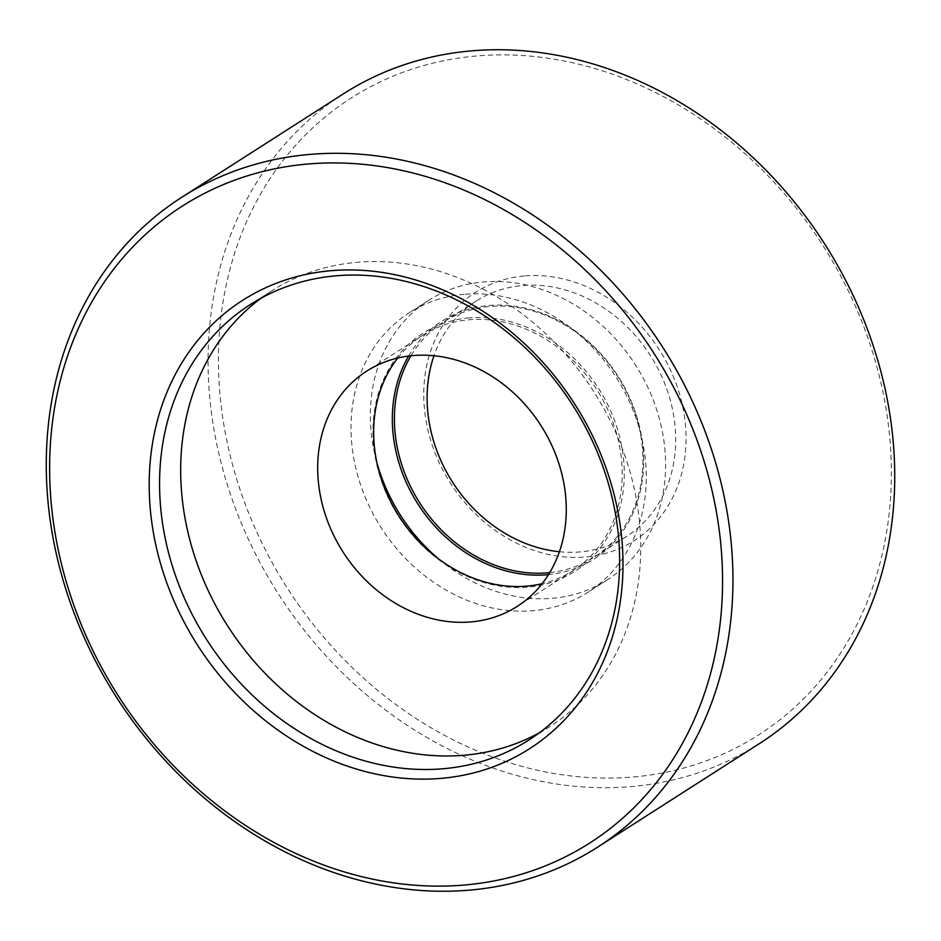 <?xml version="1.0" encoding="UTF-8"?>
<svg xmlns="http://www.w3.org/2000/svg" width="941" height="941" viewBox="0 0 941 941"><rect width="100%" height="100%" fill="white"/><g stroke="black" fill="none" stroke-linecap="round" stroke-linejoin="round"><path stroke-width="0.71" stroke-dasharray="4.71 3.53" d="M408.606 356.063A141.185 118.719 57.4 0 1 488.626 305.484A141.185 118.719 57.4 0 1 640.033 428.825A141.185 118.719 57.4 0 1 548.497 574.633M549.72 572.622A139.644 117.425 -122.6 0 0 593.959 557.284A139.644 117.425 -122.6 0 0 630.964 401.936A139.644 117.425 -122.6 0 0 489.649 306.507A139.644 117.425 -122.6 0 0 443.399 322.045A139.644 117.425 -122.6 0 0 410.946 355.792M469.288 317.87A141.185 118.719 -122.6 0 0 376.447 463.137A141.185 118.719 -122.6 0 0 527.995 587.113A141.185 118.719 -122.6 0 0 620.825 441.847A141.185 118.719 -122.6 0 0 469.288 317.87M397.749 358.027A139.644 117.425 57.4 0 1 422.65 335.325A139.644 117.425 57.4 0 1 468.9 319.787A139.644 117.425 57.4 0 1 610.215 415.216A139.644 117.425 57.4 0 1 573.21 570.564A139.644 117.425 57.4 0 1 542.169 583.667M539.264 732.851A258.457 217.336 -122.6 0 0 550.05 726.464A258.457 217.336 -122.6 0 0 618.531 438.953A258.457 217.336 -122.6 0 0 356.98 262.316A258.457 217.336 -122.6 0 0 271.373 291.075A258.457 217.336 -122.6 0 0 261.057 298.191M464.148 294.321A165.875 139.48 -122.6 0 0 409.217 312.777A165.875 139.48 -122.6 0 0 365.261 497.295A165.875 139.48 -122.6 0 0 533.124 610.662A165.875 139.48 -122.6 0 0 588.054 592.207A165.875 139.48 -122.6 0 0 632.011 407.676A165.875 139.48 -122.6 0 0 464.148 294.321M438.494 558.836A165.875 139.48 -122.6 0 0 552.461 598.276A165.875 139.48 -122.6 0 0 607.404 579.821A165.875 139.48 -122.6 0 0 651.36 395.302A165.875 139.48 -122.6 0 0 483.498 281.947A165.875 139.48 -122.6 0 0 428.555 300.402A165.875 139.48 -122.6 0 0 376.882 462.572M559.401 551.732A139.644 117.425 -122.6 0 0 580.421 551.885A139.644 117.425 -122.6 0 0 626.671 536.346A139.644 117.425 -122.6 0 0 663.676 380.999A139.644 117.425 -122.6 0 0 522.361 285.57A139.644 117.425 -122.6 0 0 476.111 301.108A139.644 117.425 -122.6 0 0 433.966 355.757M524.266 275.96A147.361 123.918 -122.6 0 0 427.379 427.579A147.361 123.918 -122.6 0 0 585.549 556.99A147.361 123.918 -122.6 0 0 682.437 405.371A147.361 123.918 -122.6 0 0 524.266 275.96M633.505 776.948A378.047 317.893 -122.6 0 0 882.082 387.974A378.047 317.893 -122.6 0 0 476.311 56.001A378.047 317.893 -122.6 0 0 227.734 444.975A378.047 317.893 -122.6 0 0 633.505 776.948M343.43 93.818A385.763 324.386 -122.6 0 0 241.214 522.937A385.763 324.386 -122.6 0 0 631.587 786.558A385.763 324.386 -122.6 0 0 759.352 743.637M271.373 291.075L250.271 304.578M422.65 335.325L366.696 371.13M428.555 300.402L409.217 312.777M476.111 301.108L443.399 322.045M626.671 536.346L593.959 557.284M607.404 579.821L588.054 592.207M573.21 570.564L517.268 606.369M550.05 726.464L528.948 739.967"/><path stroke-width="1.41" d="M548.497 574.633A141.185 118.719 57.4 0 1 547.333 574.739A141.185 118.719 57.4 0 1 417.628 503.541A141.185 118.719 57.4 0 1 408.606 356.063M410.946 355.792A139.644 117.425 -122.6 0 0 419.157 501.976A139.644 117.425 -122.6 0 0 547.721 572.822A139.644 117.425 -122.6 0 0 549.72 572.622M542.169 583.667A139.644 117.425 57.4 0 1 526.96 586.102A139.644 117.425 57.4 0 1 394.42 508.587A139.644 117.425 57.4 0 1 397.749 358.027M335.878 275.831A258.457 217.336 -122.6 0 0 250.271 304.578A258.457 217.336 -122.6 0 0 181.789 592.089A258.457 217.336 -122.6 0 0 443.34 768.726A258.457 217.336 -122.6 0 0 528.948 739.967A258.457 217.336 -122.6 0 0 597.429 452.456A258.457 217.336 -122.6 0 0 335.878 275.831M261.057 298.191A258.457 217.336 -122.6 0 0 205.82 585.396A258.457 217.336 -122.6 0 0 464.442 755.211A258.457 217.336 -122.6 0 0 539.264 732.851M412.946 355.592A139.644 117.425 -122.6 0 0 366.696 371.13A139.644 117.425 -122.6 0 0 329.691 526.478A139.644 117.425 -122.6 0 0 471.018 621.907A139.644 117.425 -122.6 0 0 517.268 606.369A139.644 117.425 -122.6 0 0 554.273 451.033A139.644 117.425 -122.6 0 0 412.946 355.592M376.882 462.572A165.875 139.48 -122.6 0 0 438.494 558.836M433.966 355.757A139.644 117.425 -122.6 0 0 559.401 551.732M597.57 847.182L759.352 743.637A385.763 324.386 -122.6 0 0 861.58 314.517A385.763 324.386 -122.6 0 0 471.194 50.896A385.763 324.386 -122.6 0 0 343.43 93.818L181.648 197.363A385.763 324.386 -122.6 0 0 79.42 626.483A385.763 324.386 -122.6 0 0 469.806 890.104A385.763 324.386 -122.6 0 0 597.57 847.182A385.763 324.386 -122.6 0 0 699.786 418.063A385.763 324.386 -122.6 0 0 309.413 154.442A385.763 324.386 -122.6 0 0 181.648 197.363M464.689 884.999A378.047 317.893 -122.6 0 0 713.266 496.025A378.047 317.893 -122.6 0 0 307.495 164.052A378.047 317.893 -122.6 0 0 58.918 553.026A378.047 317.893 -122.6 0 0 464.689 884.999M330.75 270.726A266.174 223.829 -122.6 0 0 155.736 544.592A266.174 223.829 -122.6 0 0 441.435 778.336A266.174 223.829 -122.6 0 0 616.449 504.458A266.174 223.829 -122.6 0 0 330.75 270.726"/></g></svg>
